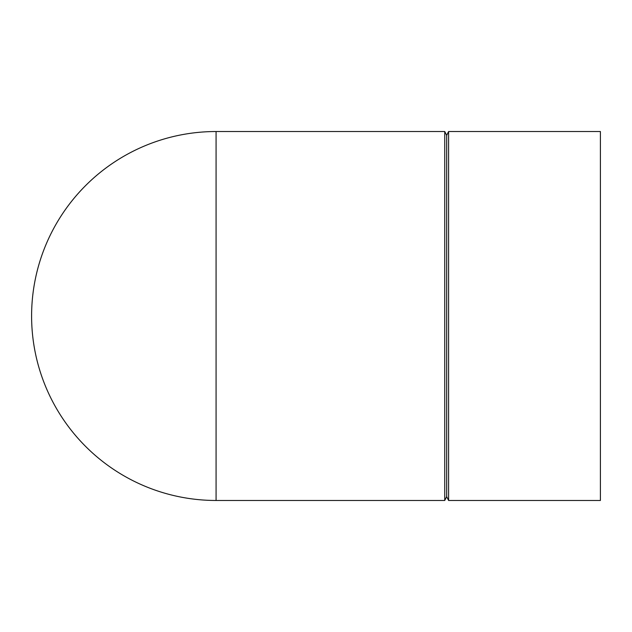 <?xml version="1.0" encoding="UTF-8"?>
<svg xmlns="http://www.w3.org/2000/svg" width="632" height="632" viewBox="0 0 632 632"><rect width="100%" height="100%" fill="white"/><g stroke="black" fill="none" stroke-linecap="round" stroke-linejoin="round"><path stroke-width="0.95" d="M216.073 131.527A184.473 184.473 0 0 0 31.6 316A184.473 184.473 0 0 0 216.073 500.473L444.746 500.473L444.746 131.527L216.073 131.527L216.073 500.473M444.746 131.527L446.674 135.367L446.674 496.634L444.746 500.473M448.594 316L448.594 500.473L600.4 500.473L600.4 131.527L448.594 131.527L448.594 316M446.674 496.634L448.594 500.473M446.674 135.367L448.594 131.527"/></g></svg>
